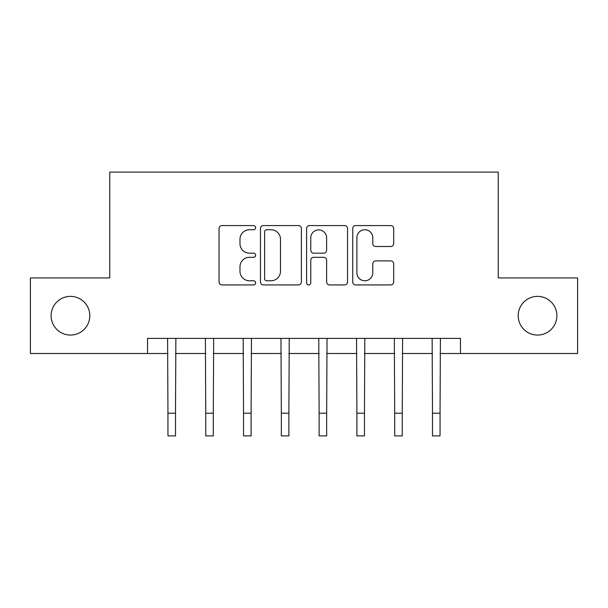 <?xml version="1.0" encoding="UTF-8"?>
<svg xmlns="http://www.w3.org/2000/svg" width="608" height="608" viewBox="0 0 608 608"><rect width="100%" height="100%" fill="white"/><g stroke="black" fill="none" stroke-linecap="round" stroke-linejoin="round"><path stroke-width="0.91" d="M255.634 227.65A2.075 2.075 0 0 0 253.551 225.576L222.026 225.576A2.964 2.964 0 0 0 219.055 228.547L219.055 281.96A2.964 2.964 0 0 0 222.026 284.924L253.551 284.924A2.075 2.075 0 0 0 255.634 282.849A2.075 2.075 0 0 0 253.551 280.774L249.47 280.774A9.492 9.492 0 0 1 239.978 271.274L239.978 266.821A9.492 9.492 0 0 1 249.47 257.328L253.551 257.328A2.075 2.075 0 0 0 255.634 255.254A2.075 2.075 0 0 0 253.551 253.171L249.47 253.171A9.492 9.492 0 0 1 239.978 243.679L239.978 239.225A9.492 9.492 0 0 1 249.47 229.733L253.551 229.733A2.075 2.075 0 0 0 255.634 227.65M518.191 315.712A19.35 19.35 0 0 0 537.54 335.061A19.35 19.35 0 0 0 556.89 315.712A19.35 19.35 0 0 0 537.54 296.37A19.35 19.35 0 0 0 518.191 315.712M51.11 315.712A19.35 19.35 0 0 0 70.46 335.061A19.35 19.35 0 0 0 89.809 315.712A19.35 19.35 0 0 0 70.46 296.37A19.35 19.35 0 0 0 51.11 315.712M390.724 246.498A2.964 2.964 0 0 0 393.695 243.527L393.695 228.547A2.964 2.964 0 0 0 390.724 225.576L355.71 225.576A2.964 2.964 0 0 0 352.739 228.547L352.739 281.96A2.964 2.964 0 0 0 355.71 284.924L390.724 284.924A2.964 2.964 0 0 0 393.695 281.96L393.695 263.857A2.964 2.964 0 0 0 390.724 260.893L375.736 260.893A2.964 2.964 0 0 0 372.772 263.857L372.772 272.832A7.934 7.934 0 0 1 364.83 280.774A7.934 7.934 0 0 1 356.896 272.832L356.896 237.667A7.934 7.934 0 0 1 364.83 229.733A7.934 7.934 0 0 1 372.772 237.667L372.772 243.527A2.964 2.964 0 0 0 375.736 246.498L390.724 246.498M147.546 353.506L30.4 353.506L30.4 277.924L109.759 277.924L109.759 172.11L498.241 172.11L498.241 277.924L577.6 277.924L577.6 353.506L460.454 353.506L460.454 338.39L147.546 338.39L147.546 353.506L167.952 353.506M301.401 228.547A2.964 2.964 0 0 0 298.437 225.576L263.416 225.576A2.964 2.964 0 0 0 260.452 228.547L260.452 281.96A2.964 2.964 0 0 0 263.416 284.924L298.437 284.924A2.964 2.964 0 0 0 301.401 281.96L301.401 228.547M309.563 225.576L344.584 225.576A2.964 2.964 0 0 1 347.548 228.547L347.548 281.96A2.964 2.964 0 0 1 344.584 284.924L329.597 284.924A2.964 2.964 0 0 1 326.625 281.96L326.625 260.292A2.964 2.964 0 0 0 323.661 257.328L313.72 257.328A2.964 2.964 0 0 0 310.749 260.292L310.749 282.849A2.075 2.075 0 0 1 308.674 284.924A2.075 2.075 0 0 1 306.599 282.849L306.599 228.547A2.964 2.964 0 0 1 309.563 225.576M175.514 353.506L205.747 353.506M213.302 353.506L243.534 353.506M251.096 353.506L281.329 353.506M288.884 353.506L319.116 353.506M326.671 353.506L356.904 353.506M364.466 353.506L394.698 353.506M402.253 353.506L432.486 353.506M440.048 353.506L460.454 353.506M266.684 229.733A2.075 2.075 0 0 0 264.609 231.808L264.609 278.692A2.075 2.075 0 0 0 266.684 280.774L270.986 280.774A9.492 9.492 0 0 0 280.486 271.274L280.486 239.225A9.492 9.492 0 0 0 270.986 229.733L266.684 229.733M326.625 237.819A7.934 7.934 0 0 0 318.691 229.877A7.934 7.934 0 0 0 310.749 237.819L310.749 250.207A2.964 2.964 0 0 0 313.72 253.171L323.661 253.171A2.964 2.964 0 0 0 326.625 250.207L326.625 237.819M167.595 338.39L167.952 413.212L175.514 413.212L175.872 338.39M167.952 413.212L167.952 435.89L175.514 435.89L175.514 413.212M205.39 338.39L205.747 413.212L213.302 413.212L213.666 338.39M205.747 413.212L205.747 435.89L213.302 435.89L213.302 413.212M243.177 338.39L243.534 413.212L251.096 413.212L251.454 338.39M243.534 413.212L243.534 435.89L251.096 435.89L251.096 413.212M280.964 338.39L281.329 413.212L288.884 413.212L289.241 338.39M281.329 413.212L281.329 435.89L288.884 435.89L288.884 413.212M318.759 338.39L319.116 413.212L326.671 413.212L327.036 338.39M319.116 413.212L319.116 435.89L326.671 435.89L326.671 413.212M356.546 338.39L356.904 413.212L364.466 413.212L364.823 338.39M356.904 413.212L356.904 435.89L364.466 435.89L364.466 413.212M394.334 338.39L394.698 413.212L402.253 413.212L402.61 338.39M394.698 413.212L394.698 435.89L402.253 435.89L402.253 413.212M432.128 338.39L432.486 413.212L440.048 413.212L440.405 338.39M432.486 413.212L432.486 435.89L440.048 435.89L440.048 413.212"/></g></svg>
